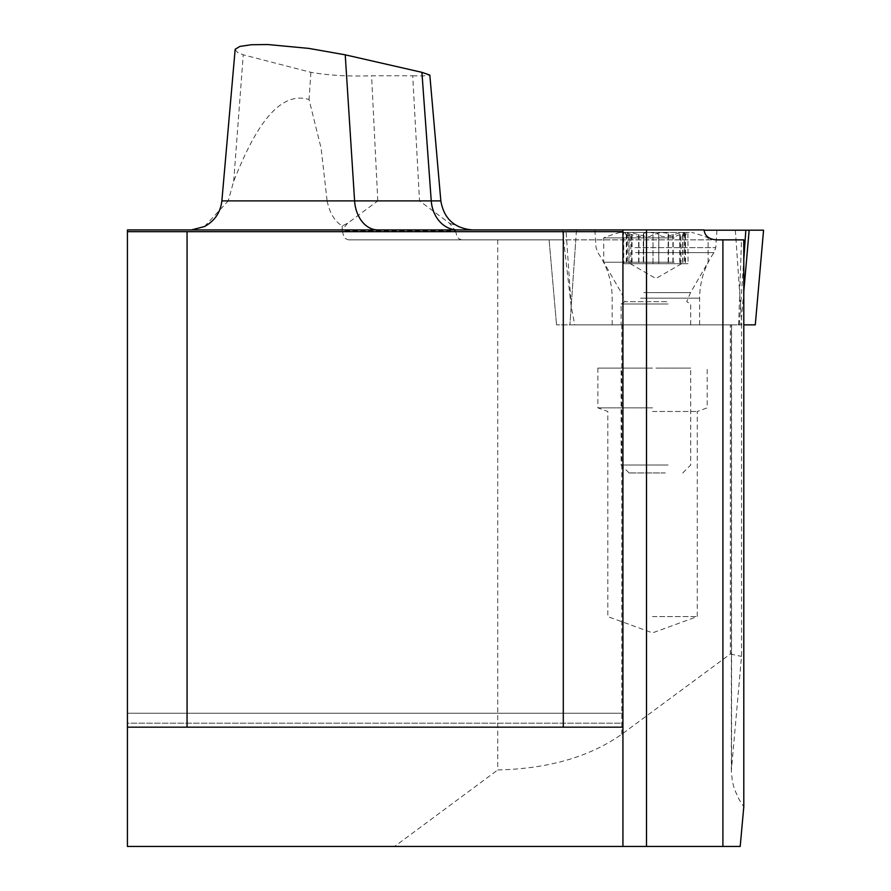 <?xml version="1.0" encoding="UTF-8"?>
<svg xmlns="http://www.w3.org/2000/svg" width="891" height="891" viewBox="0 0 891 891"><rect width="100%" height="100%" fill="white"/><g stroke="black" fill="none" stroke-linecap="round" stroke-linejoin="round"><path stroke-width="0.67" stroke-dasharray="4.46 3.34" d="M235.101 49.618L237.774 52.658L243.254 54.819L310.903 72.327C328.69 75.412 348.904 76.57 371.569 75.78L412.722 75.78L419.516 200.887L449.498 223.251L455.435 230.791L342.267 230.791L343.737 236.416L345.329 238.554L348.392 239.868L563.591 239.868L571.298 307.161L574.762 324.859L556.541 324.859L741.524 324.859L741.524 656.411L731.344 770.982L732.369 781.474L734.485 789.27L739.062 799.439L743.796 806.834M497.724 239.868L497.724 769.958C548.333 768.777 589.686 756.871 621.762 734.24L730.353 653.994L730.353 324.859L574.762 324.859M738.639 324.859L741.512 239.868L743.796 239.868M730.353 653.994L741.524 656.411M730.353 324.859L741.524 324.859M741.512 239.868L563.591 239.868M348.392 239.868L716.353 239.868M740.198 846.45L394.579 846.45L497.724 769.958M394.579 846.45L127.424 846.45L127.424 229.923L191.465 229.923M127.424 723.191L127.424 713.257L127.424 723.191L622.932 723.191L622.932 713.257L622.932 727.167L622.932 723.191L127.424 723.191M327.108 200.887C329.659 212.994 334.693 221.347 342.211 225.946L347.635 223.251L377.795 200.887L327.108 200.887L321.105 148.218L309.054 99.536C274.862 88.989 250.182 139.987 233.687 181.263L228.219 200.887L221.87 200.887M347.635 223.251L342.211 229.744L342.267 230.791M704.079 229.923L622.932 229.923L622.932 846.45M342.211 225.946L342.211 229.744M204.44 226.559L228.219 200.887M455.435 230.791L457.15 236.783L458.832 238.777L461.683 239.868M412.722 75.78L422.935 75.98L429.83 75.111M622.932 231.671L127.424 231.671M622.932 727.167L127.424 727.167M127.424 713.257L622.932 713.257L127.424 713.257M449.498 223.251L467.808 229.633L472.397 229.923M743.796 324.859L755.278 324.859M655.91 324.859L690.703 324.859L655.91 324.859M687.128 232.406L680.145 234.467L680.145 263.714L688.052 263.714L687.919 232.506L681.214 236.839L684.411 233.286L683.241 232.484L673.206 234.467L667.069 236.683L661.679 236.449L658.75 234.467L658.75 263.714L658.794 234.21L650.408 232.406L646.298 232.607L643.558 233.375L643.67 235.024L642.144 236.427L638.691 236.794L624.691 232.406L689.233 232.406L622.586 232.406L624.691 232.406L623.767 232.662L623.767 263.714L639.593 263.714L623.767 263.714M668.439 232.406L620.125 232.406L668.439 232.406M674.186 237.875L603.73 237.875L674.186 237.875M674.186 262.221L603.73 262.221L674.186 262.221M666.702 301.681L625.092 301.681L666.702 301.681M668.094 303.976L621.116 303.976L668.094 303.976M680.145 234.467L675.267 236.449L670.589 236.683L668.228 235.302L668.272 233.375L661.412 232.406L653.081 234.467L650.14 236.449L646.933 236.839L630.193 232.406L627.654 232.718L629.146 234.689L629.146 263.714L627.364 263.714L646.933 263.714L629.146 263.714M653.025 263.714L653.025 234.21L653.025 263.714L672.226 263.714L653.081 263.714M624.691 232.406L626.295 234.467L629.603 236.449L630.828 236.65L629.146 234.689M673.206 234.467L673.206 263.714L639.593 263.714L643.67 263.714L643.67 234.912M658.817 234.689L658.817 263.714L680.145 263.714M626.295 234.467L626.295 263.714M631.674 234.467L631.674 263.714M643.592 234.467L643.67 263.714M628.846 234.467L628.846 263.714M638.624 234.467L638.624 263.714M668.239 234.467L668.239 263.714M685.524 234.467L685.524 263.714L673.206 263.714M688.052 263.714L685.524 263.714M682.974 234.467L682.974 263.714M658.794 263.714L643.592 263.714M652.546 411.475L697.274 411.475L652.546 411.475M652.546 407.855L597.872 407.855L652.546 407.855M652.546 616.594L697.274 616.594L652.546 616.594M655.91 368.094L690.703 368.094L655.91 368.094M652.546 368.094L597.872 368.094L652.546 368.094M665.31 472.954L629.068 472.954L665.31 472.954M668.094 465.002L621.116 465.002L668.094 465.002M671.224 324.859L612.173 324.859L671.224 324.859M576.455 230.179L704.09 230.179L548.243 230.179L576.455 230.179L569.928 324.859L575.786 239.868M749.153 230.179L745.834 230.179M677.294 230.179L594.854 230.179L677.294 230.179M731.567 766.115L731.567 324.859M621.762 734.24L621.762 324.859M233.687 181.263L243.254 54.819M310.903 72.327L309.054 99.536M377.795 200.887L371.569 75.78M440.833 200.887L419.516 200.887M562.667 230.179L563.513 239.868M549.112 239.868L556.541 324.859L549.09 239.868M571.298 307.161L565.985 230.179M643.781 292.604L690.558 292.604L643.781 292.604M626.663 234.689L626.663 263.714M632.053 234.689L632.053 263.714M643.647 234.689L643.647 263.714M653.003 234.689L653.003 263.714M638.936 234.689L638.936 263.714M679.766 234.689L679.766 263.714M668.183 234.689L668.183 263.714M682.673 234.689L682.673 263.714M685.157 234.689L685.157 263.714M672.894 234.689L672.894 263.714M739.307 324.859L743.796 259.782M743.796 291.58L740.889 324.859M735.365 230.179L741.891 324.859M634.96 247.62L715.751 247.62L634.96 247.62M635.573 252.621L713.981 252.621L635.573 252.621M640.596 298.162L699.647 298.162L640.596 298.162M731.344 770.871L731.344 324.859M690.703 324.859L690.703 303.976L686.727 301.681L690.558 292.604L708.1 262.221L708.1 237.875A139.163 139.163 0 0 0 691.694 232.406M620.125 232.406A139.163 139.163 0 0 0 603.73 237.875L603.73 262.221L621.272 292.604L625.092 301.681L621.116 303.976L621.116 324.859M682.595 236.238L689.233 232.406M629.235 236.238L622.586 232.406M630.26 263.714L655.91 278.527L681.559 263.714M630.828 236.65L630.828 263.714M627.364 233.074L627.364 263.714M668.15 234.912L668.15 263.714M668.528 233.854L668.528 263.714M680.991 236.65L680.991 263.714M684.466 233.074L684.466 263.714M643.291 233.854L643.291 263.714M597.872 368.094L597.872 407.855L607.818 411.475L607.818 616.594L652.546 632.866L697.274 616.594L697.274 411.475L707.209 407.855L707.209 368.094M682.751 472.954L690.703 465.002L690.703 368.094M629.068 472.954L621.116 465.002L621.116 368.094M699.647 324.859L699.647 298.162C699.769 281.511 704.547 266.331 713.981 252.621L715.751 247.62L716.965 230.179M612.173 324.859L612.173 298.162C612.061 281.511 607.283 266.331 597.839 252.621L596.079 247.62L594.854 230.179"/><path stroke-width="1.34" d="M722.902 846.45L740.198 846.45L743.796 806.834L743.796 239.868L722.902 239.868L722.902 846.45L127.424 846.45L127.424 727.167L622.932 727.167L622.932 846.45M563.29 727.167L563.29 231.671L127.424 231.671L127.424 229.923L704.079 229.923C704.826 235.948 708.913 239.267 716.353 239.868L722.902 239.868M127.424 231.671L127.424 727.167M345.229 54.819L308.776 48.392L267.979 44.55L251.362 44.728L239.891 46.432L235.168 49.283L221.87 200.887L354.596 200.887L345.229 54.819L421.911 72.327L429.83 75.111L440.833 200.887C443.918 218.729 454.488 228.408 472.52 229.923L191.465 229.923L204.44 226.559C214.686 221.013 220.5 212.459 221.87 200.887M563.29 231.671L622.932 231.671L622.932 229.923L472.52 229.923M622.932 231.671L622.932 727.167M187.065 231.671L187.065 727.167M763.554 230.179L704.09 230.179L763.554 230.179L755.29 324.859L743.796 324.859M743.796 291.58L749.153 230.179L745.834 230.179L743.796 259.782M377.806 229.923A31.809 23.3 90 0 1 354.596 200.887L431.244 200.887L421.911 72.327M457.529 229.923A31.809 26.385 90 0 1 431.244 200.887L440.833 200.887M646.498 229.923L646.498 846.45M472.397 229.923L455.067 229.923M755.29 324.859L763.576 230.179"/></g></svg>

